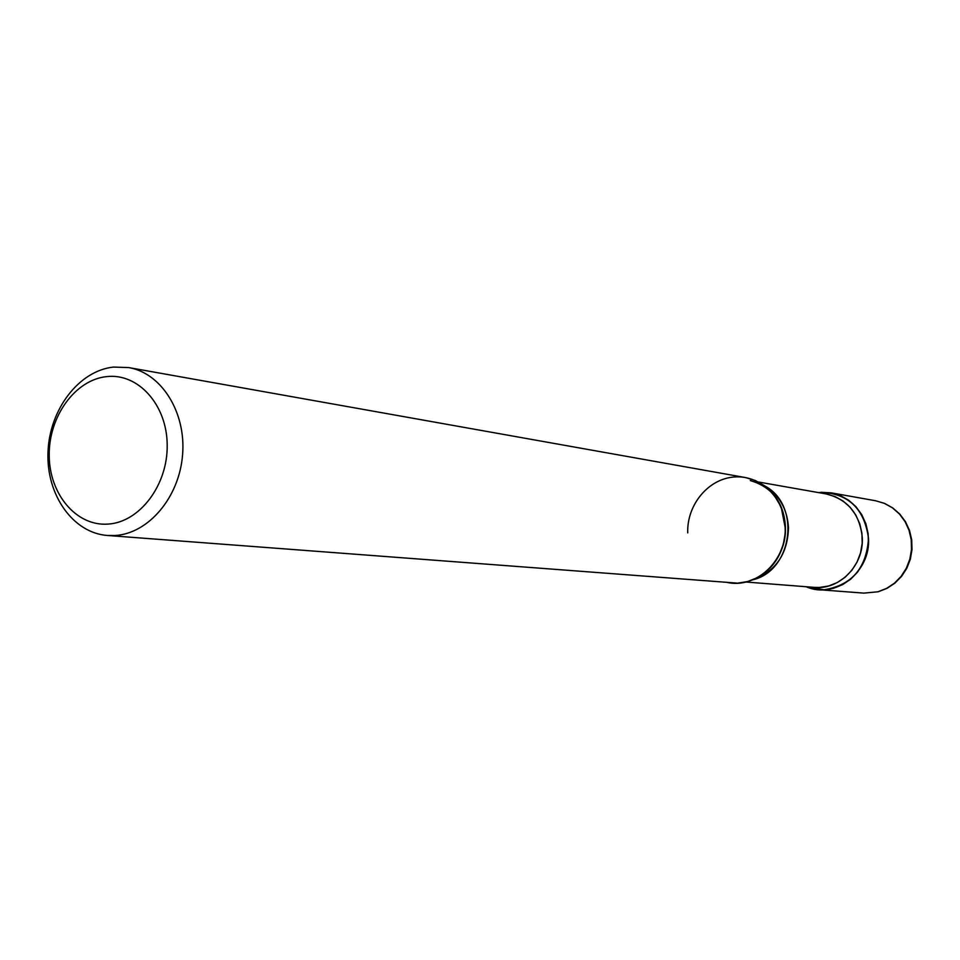 <?xml version="1.0" encoding="UTF-8"?>
<svg xmlns="http://www.w3.org/2000/svg" width="960" height="960" viewBox="0 0 960 960"><rect width="100%" height="100%" fill="white"/><g stroke="black" fill="none" stroke-linecap="round" stroke-linejoin="round"><path stroke-width="1.44" d="M824.088 589.764L833.52 588.264L842.508 584.7L850.656 579.228L857.592 572.076L863.016 563.544L866.676 554.028L868.416 543.924L868.14 533.7L865.896 523.788L861.756 514.656L855.912 506.676L848.64 500.22L840.264 495.54L831.156 492.84L820.824 492.276C848.52 493.5 864.42 508.848 868.512 538.32C866.508 568.2 851.7 585.348 824.088 589.764L818.856 589.692L806.196 586.74L824.088 589.764M107.424 535.476L737.688 583.152L747.78 581.508L757.404 577.608L766.14 571.632L773.592 563.82L779.412 554.52L783.36 544.128L785.256 533.112L784.992 521.964L782.592 511.176L778.188 501.228L771.948 492.552L764.184 485.532L755.22 480.468L745.476 477.564L128.736 367.584L113.484 367.08C78.9 370.692 49.404 409.572 48 452.16C46.188 494.76 72.9 532.992 107.424 535.476L115.152 535.5C148.584 533.556 179.352 497.232 182.58 454.752C186.156 412.284 161.484 373.104 128.736 367.584M108.072 524.088C139.728 522.252 167.916 484.968 167.196 444.864C166.944 404.712 138.096 372.864 106.644 376.62C75.18 379.776 48.696 416.544 49.212 455.328C49.272 494.148 76.416 526.524 108.072 524.088M737.688 583.152C763.872 582.132 786.516 555.744 785.376 527.004C784.632 498.24 760.464 474.852 734.424 476.976M818.16 492.528C847.308 492.096 864.096 507.36 868.512 538.32C870.816 572.256 834.948 599.664 806.196 586.74M687.732 532.884C686.736 504.828 708.36 478.68 734.424 476.976C760.464 474.852 784.632 498.24 785.376 527.004C787.356 560.352 755.976 589.416 726.516 582.3M875.604 500.76L884.508 503.376L892.692 507.888L899.784 514.092L905.472 521.712L909.504 530.424L911.712 539.856L912 549.576L910.344 559.176L906.828 568.236L901.596 576.336L894.876 583.152L886.968 588.372L878.22 591.768L863.88 593.124L877.992 591.768L886.632 588.384L894.456 583.176L901.128 576.36L906.324 568.236L909.84 559.152L911.496 549.528L911.232 539.772L909.06 530.328L905.064 521.616L899.436 513.996L892.44 507.828L884.376 503.352L875.604 500.76L831.156 492.84M819.504 587.448L828.6 585.996L837.252 582.564L845.1 577.272L851.796 570.36L857.016 562.128L860.532 552.936L862.2 543.18L861.936 533.316L859.752 523.764L855.756 514.956L850.116 507.264L843.096 501.036L835.008 496.536L826.224 493.956C847.86 499.368 859.884 513.996 862.296 537.84C863.916 565.272 839.628 590.1 814.356 587.376L819.504 587.448M752.628 579.852C792.828 570.756 801.216 504.66 764.568 485.82C779.328 495.096 787.308 509.1 788.508 527.82C787.608 554.148 775.656 571.5 752.628 579.852M863.88 593.124L818.856 589.692M826.224 493.956L758.496 482.016L826.224 493.956M750.276 480.564C759.888 483.348 767.796 488.148 774 494.964L781.152 506.952L785.46 528.996C784.644 548.484 777.132 563.544 762.9 574.176C777.564 563.448 785.076 547.74 785.436 527.052C784.776 513.744 780.672 502.692 773.1 493.884M814.356 587.376L745.8 582.012L814.356 587.376"/></g></svg>
